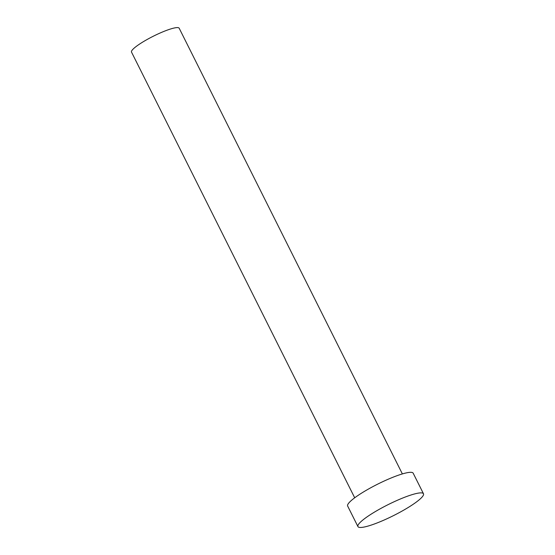 <?xml version="1.0" encoding="UTF-8"?>
<svg xmlns="http://www.w3.org/2000/svg" width="555" height="555" viewBox="0 0 555 555"><rect width="100%" height="100%" fill="white"/><g stroke="black" fill="none" stroke-linecap="round" stroke-linejoin="round"><path stroke-width="0.83" d="M354.7 497.793L131.514 52.108A26.654 4.447 -26.6 0 1 145.216 40.584A26.654 4.447 -26.6 0 1 179.182 28.236L402.368 473.921M357.94 526.584L347.645 506.021A36.651 6.112 -26.6 0 1 366.48 490.176A36.651 6.112 -26.6 0 1 413.184 473.2L423.486 493.763A36.651 6.112 -26.6 0 1 404.65 509.608A36.651 6.112 -26.6 0 1 357.94 526.584A36.651 6.112 -26.6 0 1 376.776 510.739A36.651 6.112 -26.6 0 1 423.486 493.763"/></g></svg>

